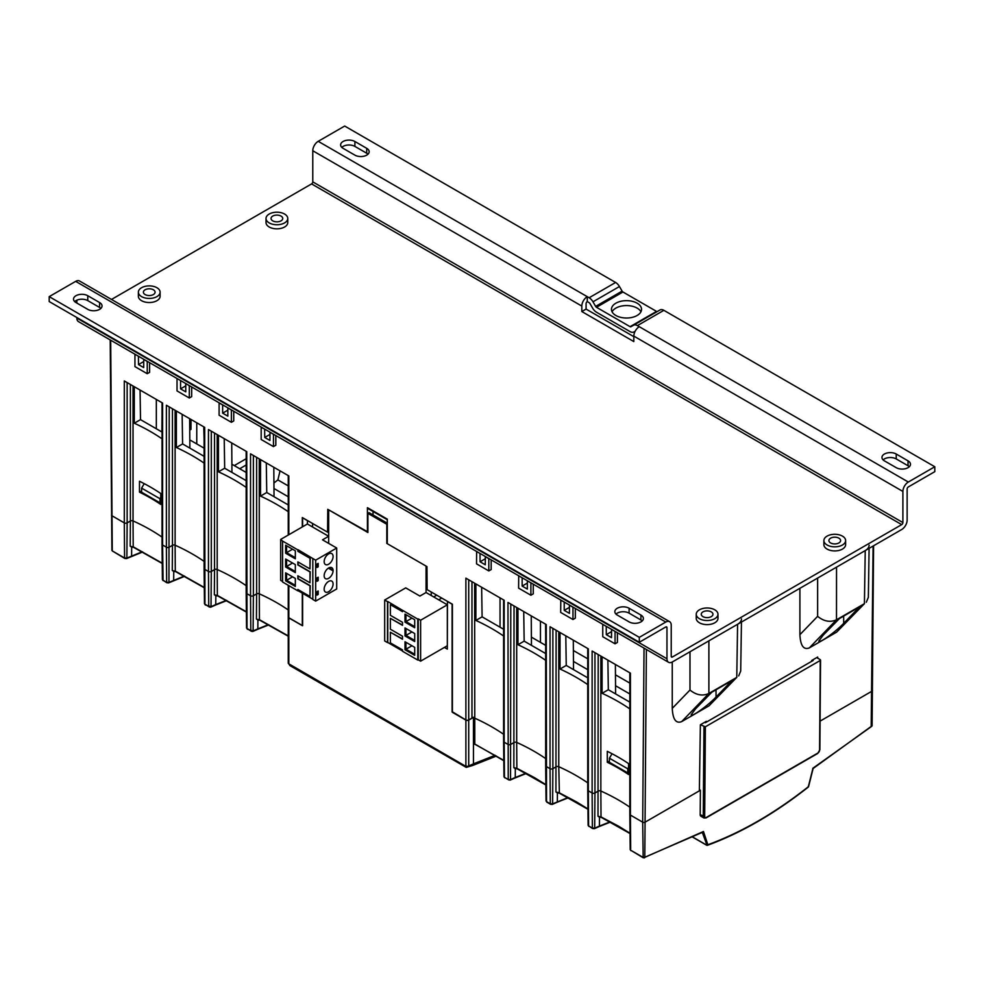 <?xml version="1.0" encoding="UTF-8"?>
<svg xmlns="http://www.w3.org/2000/svg" width="984" height="984" viewBox="0 0 984 984"><rect width="100%" height="100%" fill="white"/><g stroke="black" fill="none" stroke-linecap="round" stroke-linejoin="round"><path stroke-width="1.48" d="M387.29 519.7L367.782 508.433A1.673 0.959 -60 0 1 367.426 507.67L387.29 519.134L387.29 543.697L426.958 566.599L427.13 589.637L452.406 604.225L452.406 712.318L465.887 720.091L465.887 578.162L504.177 600.265L504.177 742.207A2.005 1.156 180 0 1 503.599 741.382A2.005 1.156 0 0 0 504.177 742.207L507.965 744.384A2.005 1.156 0 0 0 510.794 744.384A2.005 1.156 180 0 1 507.965 744.384L504.177 742.207L504.448 777.335L508.851 779.968M367.905 531.963L327.758 509.331L327.586 532.159L328.668 531.532M231.732 442.972L231.953 472.418M611.679 629.44L615.16 631.457M736.819 677.336L708.972 705.86L736.819 677.336A7.712 1.021 144.6 0 0 736.77 677.373L737.582 624.287L708.886 640.842L708.886 693.462A7.712 1.021 144.6 0 0 708.849 693.499C702.539 696.278 696.254 695.122 689.981 690.03L689.981 651.765M737.582 624.287A13.37 7.724 0 0 0 741.493 618.899M864.469 603.647L836.621 632.159L864.469 603.647A7.712 1.021 144.6 0 0 864.419 603.672L836.535 619.772A7.712 1.021 144.6 0 0 836.498 619.797L809.303 647.927C803.596 650.104 800.459 645.689 799.906 634.68L817.63 616.341C823.903 621.433 830.189 622.589 836.498 619.797L836.535 567.153L865.231 550.585A13.37 7.724 -0 0 0 869.143 545.197M138.535 356.282L135.054 354.277M143.738 361.546L138.486 364.572L138.424 356.343M134.943 354.338L134.943 366.614L147.231 373.711L147.231 361.436L143.75 359.418L143.689 367.573L138.486 364.572M264.77 429.159L261.178 427.216L261.178 439.504L273.466 446.601L273.466 434.313L270.096 432.234M269.985 432.296L269.923 440.451L264.721 437.449L264.659 429.221M551.815 804.322A1.009 0.64 -113.8 0 0 552.614 803.879L552.873 768.676A2.005 1.156 180 0 1 550.044 768.676L546.255 766.499A2.005 1.156 180 0 1 545.665 765.675A2.005 1.156 0 0 0 546.255 766.499L550.044 768.676A2.005 1.156 0 0 0 552.873 768.676L556.12 766.807L552.873 768.676L552.873 628.382M866.314 602.233L868.355 597.325L869.093 548.359M629.821 708.911A188.879 109.052 0 0 0 602.097 693.314L608.321 689.722L629.821 702.133M269.973 434.424L264.721 437.449M558.1 792.673A1.009 0.689 -102.1 0 0 557.707 793.19L556.243 792.169L559.367 793.043L558.777 766.708A2.005 1.156 0 0 0 556.12 766.807A2.005 1.156 180 0 1 558.777 766.708A188.879 109.052 180 0 1 587.743 782.883A188.879 109.052 0 0 0 558.777 766.708L558.777 631.789M189.654 418.68L189.875 448.126M139.482 492.148L139.482 481.238A188.879 109.052 180 0 1 160.761 493.513L160.761 504.435A188.879 109.052 0 0 0 139.482 492.148L141.585 490.942M607.288 762.243L607.288 751.321A188.879 109.052 180 0 1 628.567 763.609L628.567 774.519A188.879 109.052 0 0 0 607.288 762.243L609.391 761.026M189.814 439.922L204.094 448.163M231.892 464.214L246.172 472.455M273.97 488.507L288.25 496.748M189.74 430.106L190.97 429.405L189.727 428.68M569.428 607.362L564.226 610.363L569.428 613.364L569.428 605.185L572.971 607.226L572.971 619.514L560.671 612.417L560.794 600.068M588.604 824.654L588.604 825.92L592.38 828.11L594.68 828.171L594.951 792.981A2.005 1.156 180 0 1 592.122 792.981A2.005 1.156 0 0 0 594.951 792.981L598.198 791.099L594.951 792.981L594.951 652.675M811.689 661.309L811.702 660.498L817.692 657.041L817.692 658.173M527.35 583.069L522.147 586.07L527.35 589.072L527.35 580.892L531.003 582.872M615.049 631.519L615.049 643.807L602.749 636.709L602.749 624.422L606.353 626.365M606.242 626.439L606.304 634.655L611.495 637.657L611.556 629.514M611.544 631.63L606.304 634.655M273.466 446.601L275.827 445.235L275.827 435.543M273.81 467.265L274.032 496.711M600.166 816.966A1.009 0.689 -102.1 0 0 599.785 817.483L598.001 816.253L601.015 816.904L600.843 791.013A2.005 1.156 0 0 0 598.198 791.099A2.005 1.156 180 0 1 600.843 791.013A188.879 109.052 180 0 1 629.821 807.175A188.879 109.052 0 0 0 600.843 791.013L600.843 656.082M630.683 848.946L630.412 815.084A2.005 1.156 180 0 1 629.821 814.26A2.005 1.156 0 0 0 630.412 815.084L642.7 822.181L630.412 815.084L630.412 673.142L592.122 651.039L592.122 792.981L588.334 790.792L592.122 792.981L592.38 828.11L593.008 828.553M302.309 526.944L302.309 517.559L327.586 532.159M204.094 463.12A188.879 109.052 0 0 0 176.37 447.511L182.593 443.932L204.094 456.342M231.388 422.296L231.388 410.021L227.845 407.966L227.845 416.158L222.642 413.157L222.642 404.965L219.1 402.923L219.1 415.211L231.388 422.296L233.749 420.943L233.749 411.251M859.586 606.882L839.5 618.493L823.227 635.147L818.86 640.99C818.257 644.299 835.391 632.109 843.706 623.315L859.586 606.882M533.254 584.176L533.254 593.856L530.893 595.222L518.605 588.125L518.716 575.775M530.893 582.934L530.893 595.222M133.037 385.986L133.037 520.917A188.879 109.052 180 0 1 162.016 537.092A188.879 109.052 0 0 0 133.037 520.917A2.005 1.156 0 0 0 130.392 521.016L127.145 522.885L130.392 521.016L130.392 384.461M127.145 382.591L127.145 522.885A2.005 1.156 180 0 1 124.304 522.885L112.016 515.788A1.673 0.959 180 0 1 111.524 515.112A1.673 0.959 0 0 0 112.016 515.788L124.304 522.885L124.304 380.956L162.606 403.059L162.606 545.001L166.382 547.178L162.606 545.001A2.005 1.156 180 0 1 162.016 544.177L162.016 402.714M738.664 675.922L740.706 671.026L741.444 622.048M706.352 722.133L706.352 721.321L700.374 724.778L699.366 790.829L645.061 822.181A1.673 0.959 180 0 1 642.7 822.181A1.673 0.959 0 0 0 645.061 822.181L644.803 857.335A1.009 0.64 66.2 0 1 644.495 857.839L644.495 857.839A1.009 0.64 66.2 0 1 644.003 857.79M180.675 380.611L177.132 378.569M474.091 744.125L475.211 744.457L473.747 743.621L473.501 717.889A2.005 1.156 180 0 1 474.62 718.123A188.879 109.052 180 0 1 503.599 734.298A188.879 109.052 0 0 0 474.62 718.123A2.005 1.156 0 0 0 471.963 718.222L468.728 720.091A2.005 1.156 180 0 1 465.887 720.091M516.022 768.381A1.009 0.689 -102.1 0 0 515.628 768.898L513.857 767.668L516.871 768.319L516.698 742.416A2.005 1.156 0 0 0 514.042 742.514L510.794 744.384L514.042 742.514A2.005 1.156 180 0 1 516.698 742.416A188.879 109.052 180 0 1 545.665 758.59A188.879 109.052 0 0 0 516.698 742.416L516.698 607.497M259.272 458.864L259.272 593.795A188.879 109.052 180 0 1 288.25 609.969A188.879 109.052 0 0 0 259.272 593.795A2.005 1.156 0 0 0 256.615 593.893L253.38 595.763A2.005 1.156 180 0 1 250.539 595.763L246.75 593.586A2.005 1.156 180 0 1 246.172 592.762L246.172 451.299M545.665 660.326A188.879 109.052 0 0 0 517.953 644.729L517.953 608.223M517.953 644.729L524.164 641.138L545.665 653.548M523.722 611.544L524.164 641.138M560.671 600.129L564.336 602.11M564.226 602.183L564.226 610.363M203.75 426.822L204.094 439.147M503.599 636.033A188.879 109.052 0 0 0 475.875 620.437L475.875 583.93M602.097 693.314L602.097 656.808M573.303 640.178L573.524 669.637M799.906 634.68L799.906 588.309M211.302 431.177L211.302 571.47L214.537 569.601L211.302 571.47A2.005 1.156 180 0 1 208.46 571.47L204.684 569.293A2.005 1.156 180 0 1 204.094 568.469L204.094 427.007M247.021 627.448L246.75 451.644L208.46 429.541L208.46 571.47L204.684 569.293A2.005 1.156 180 0 1 204.094 568.481L204.463 603.782L209.346 607.054M518.605 575.837L522.258 577.817M522.147 577.891L522.147 586.07M147.231 373.711L149.605 372.346L149.605 362.666M475.875 620.437L482.099 616.845L503.599 629.256M481.643 587.251L482.099 616.845M288.25 511.705A188.879 109.052 0 0 0 260.526 496.108L260.526 459.589M217.193 434.571L217.193 569.502A188.879 109.052 180 0 1 246.172 585.677A188.879 109.052 0 0 0 217.193 569.502A2.005 1.156 0 0 0 214.537 569.601L214.537 433.046M246.172 487.412A188.879 109.052 0 0 0 218.448 471.816L218.448 435.297M545.591 624.176L545.665 634.606M191.044 419.479L190.97 429.405M224.217 438.63L224.672 468.224L246.172 480.635M182.138 414.338L182.593 443.932M140.06 390.045L140.515 419.639L162.016 432.05M587.743 684.618A188.879 109.052 0 0 0 560.031 669.022L560.031 632.515M560.031 669.022L566.243 665.43L587.743 677.841M565.8 635.836L566.243 665.43M288.829 534.718L288.829 475.936L250.539 453.833L250.539 595.763L246.75 593.586A2.005 1.156 180 0 1 246.172 592.774L246.541 628.075L251.424 631.347M716.057 697.016L731.936 680.584L711.85 692.183L695.577 708.837L691.211 714.679C690.608 717.988 707.754 705.799 716.057 697.016L716.008 689.784M736.77 677.373L708.886 693.462M708.972 705.86L681.654 721.629C675.946 723.793 672.822 719.378 672.256 708.382L672.256 661.998M485.321 558.752L480.069 561.778L485.272 564.779L485.333 556.636L488.814 558.641L488.814 570.929L476.527 563.832L476.637 551.483M476.527 551.544L480.118 553.488M531.397 637.128L545.665 645.381M573.463 661.42L587.743 669.673M615.541 685.725L629.821 693.966M531.237 615.886L531.458 645.344M367.426 507.67L367.426 532.233M504.448 776.069L504.448 777.335L508.224 779.525L507.965 602.454L546.255 624.557L546.526 801.628L550.302 803.817L552.614 803.879L568.014 797.557M550.929 804.26L550.302 803.817L550.044 768.676L550.044 626.746L588.334 648.85L588.334 790.792A2.005 1.156 180 0 1 587.743 789.967A2.005 1.156 0 0 0 588.334 790.792L588.604 825.92L592.589 828.553L594.385 828.663A1.009 0.64 66.2 0 1 593.893 828.614M617.411 632.761L617.411 642.441L615.049 643.807M575.332 608.469L575.332 618.149L572.971 619.514M491.176 559.871L491.176 569.564L488.814 570.929M177.022 378.631L177.022 390.906L189.309 398.003L191.671 396.638L191.671 386.958M204.943 603.155L204.684 427.351L166.382 405.248L166.382 547.178A2.005 1.156 180 0 0 169.223 547.178L172.471 545.308L169.223 547.178A2.005 1.156 180 0 1 166.382 547.178L166.653 582.307L168.953 582.368L184.365 576.058M288.829 585.628L288.829 617.878L302.309 625.652L302.309 593.131M480.007 553.562L480.069 561.778M196.763 443.932L196.763 422.776M162.016 414.375L161.88 431.964M156.333 399.442L156.333 428.766M540.462 642.367L540.462 621.212M227.845 410.156L222.642 413.157M288.829 617.878A2.005 1.156 180 0 1 288.25 617.054L288.25 585.283M162.016 438.827A188.879 109.052 0 0 0 134.291 423.218L134.291 386.712M134.291 423.218L140.515 419.639M373.034 514.952L373.034 511.471M260.526 496.108L266.75 492.517L288.25 504.927M266.295 462.923L266.75 492.517M175.115 410.279L175.115 545.21A188.879 109.052 180 0 1 204.094 561.384A188.879 109.052 0 0 0 175.115 545.21A2.005 1.156 0 0 0 172.471 545.308L172.471 408.754M809.303 647.927L836.621 632.159M607.878 660.129L608.321 689.722M500.044 597.878L500.044 627.202M176.37 447.511L176.37 411.004M218.448 471.816L224.672 468.224M185.767 385.863L180.564 388.864L180.564 380.673M189.309 398.003L189.309 385.728L185.878 383.612M185.767 383.674L185.767 391.866L180.564 388.864M615.381 664.471L615.603 693.929M253.38 455.469L253.38 595.763L256.615 593.893L256.615 457.339M820.078 721.137L871.996 691.162A1.673 0.959 0 0 0 872.488 690.485A1.673 0.959 180 0 1 871.996 691.162L820.078 721.137M444.411 647.423L447.326 649.12L447.449 601.359M436.736 595.172L433.637 596.894M438.716 599.822L441.754 598.075M336.7 548.027L315.667 560.167L315.667 601.113L336.7 588.973L336.7 548.027L322.518 539.835L328.668 536.292L328.668 543.389L328.668 509.847L367.905 532.504L367.905 513.353L386.81 524.275L386.81 543.426L426.06 566.083L426.06 592.516L419.91 596.07L405.728 587.879L384.683 600.019L384.683 640.965L387.524 642.601L387.524 601.654L384.683 600.019M328.668 536.292L307.389 524.005L307.512 520.561M302.74 517.805L307.389 520.634M302.617 517.879L302.617 526.76M302.617 593.315L302.617 625.701L288.829 617.743A2.005 1.156 180 0 1 288.25 616.919L288.25 662.896A2.005 1.156 0 0 0 288.829 663.708L288.829 617.743M465.887 765.933A2.005 1.156 0 0 0 468.728 765.933A3.346 2.066 63.7 0 1 468.692 766.253A2.005 1.292 -173.8 0 1 465.875 766.056A1.353 0.787 -120 0 0 465.887 765.933L465.887 719.956L452.406 711.826M447.326 601.433L452.099 604.188L452.099 711.998M431.25 595.517L431.25 592.011M473.452 717.889L473.452 763.867L495.137 755.281M465.887 719.956A2.005 1.156 0 0 0 468.728 719.956L473.452 717.225M387.29 523.181L369.086 512.676L367.905 513.353M312.592 523.5L312.592 527.006M472.406 765.564L466.219 767.385L289.886 665.578L288.841 663.843L467.019 767.028L468.692 766.253M496.416 756.044L472.431 765.552L473.452 763.867M288.829 663.708A1.353 0.787 -120 0 0 288.841 663.843A2.005 1.009 174.5 0 1 288.263 663.216L288.263 663.216A2.005 1.009 174.5 0 1 288.263 663.068M390.365 615.308L402.493 622.306L402.493 625.344L390.365 618.333L390.365 629.207L402.493 636.205L402.493 639.231L390.365 632.232L390.365 642.872L402.493 649.883L402.493 651.248L417.782 660.067L417.782 619.133L402.493 610.301L402.493 611.667L390.365 604.668L390.365 615.308M402.493 625.061L390.365 618.333M402.493 650.965L387.757 642.466L387.757 601.519L402.493 610.301M402.493 638.96L390.365 632.232M402.493 611.396L390.365 604.668M405.014 649.76L405.014 641.752L414.707 647.349L414.707 655.356L405.014 649.76L405.962 649.206L414.707 654.262M405.014 641.752L405.962 642.306L405.962 649.206L411.939 645.762M411.939 631.949L405.962 635.393L405.962 628.493L405.014 627.952L414.707 633.536L414.707 641.543L405.014 635.947L405.962 635.393L414.707 640.449M405.014 635.947L405.014 627.952M414.707 619.736L414.707 627.731L405.014 622.134L405.014 614.139L414.707 619.736M405.014 614.139L405.962 614.68L405.962 621.581L405.014 622.134M411.939 618.136L405.962 621.581L414.707 626.636M420.623 661.162L418.249 659.797L418.249 618.862L420.623 620.227L420.623 661.162L447.326 645.738L447.326 604.803L426.06 592.516M447.326 604.803L420.623 620.227M285.643 580.831L295.335 586.427L295.335 578.432L285.643 572.836L285.643 580.831L286.59 580.289L286.59 573.389L285.643 572.836M292.568 576.833L286.59 580.289L295.335 585.332M295.335 550.806L285.643 545.21L285.643 553.217L295.335 558.801L295.335 550.806M295.335 572.614L295.335 564.619L285.643 559.023L285.643 567.018L295.335 572.614M297.857 561.901L297.857 564.939L309.985 571.938L309.985 582.799L297.857 575.8L297.857 578.826L309.985 585.824L309.985 596.476L297.857 589.477L297.857 590.843L282.568 582.011L282.568 541.065L297.857 549.896L297.857 551.261L309.985 558.26L309.985 568.912L297.857 561.901M298.103 562.036L298.103 564.804L310.231 571.802L309.985 582.799M317.032 564.041L318.189 563.377L318.189 566.809L317.032 567.473L317.032 564.041M333.084 570.868L333.084 570.302A6.322 3.653 120 0 0 331.78 567.682A6.322 3.653 120 0 0 327.02 569.256A6.322 3.653 120 0 0 324.154 575.456L324.154 576.034A6.322 3.653 120 0 0 325.458 578.641A6.322 3.653 120 0 0 330.218 577.067A6.322 3.653 120 0 0 333.084 570.868L328.373 568.149M318.189 577.19L318.189 580.621L317.032 581.286L317.032 577.854L318.189 577.19M324.154 589.158A6.322 3.653 120 0 0 325.458 592.048A6.322 3.653 120 0 0 330.329 590.351A6.322 3.653 120 0 0 333.084 584.004A6.322 3.653 120 0 0 331.78 581.101A6.322 3.653 120 0 0 326.909 582.799A6.322 3.653 120 0 0 324.154 589.158M317.032 591.667L317.032 595.099L318.189 594.434L318.189 591.003L317.032 591.667M324.154 561.643A6.322 3.653 120 0 0 325.458 564.533A6.322 3.653 120 0 0 330.329 562.848A6.322 3.653 120 0 0 333.084 556.489A6.322 3.653 120 0 0 331.78 553.598A6.322 3.653 120 0 0 326.909 555.284A6.322 3.653 120 0 0 324.154 561.643M315.667 601.113L312.826 599.477L312.826 558.531L315.667 560.167M312.826 558.531L298.103 549.761L298.103 551.126L310.231 558.125L309.985 568.912M307.389 524.005L280.674 539.429L280.674 580.375L282.568 581.458M282.568 541.065L280.674 539.429M298.103 589.613L298.103 590.707L312.826 599.207M298.103 575.935L298.103 578.69L310.231 585.689L309.985 596.476M292.568 563.02L286.59 566.476L286.59 559.576L285.643 559.023M295.335 571.532L286.59 566.476L285.643 567.018M292.568 549.207L286.59 552.664L286.59 545.763L285.643 545.21M295.335 557.719L286.59 552.664L285.643 553.217M317.032 593.758L318.189 594.434M317.032 579.945L318.189 580.621M328.865 567.866L333.084 570.302M317.032 566.132L318.189 566.809M473.747 743.621L503.796 760.374M599.477 817.519L599.416 826.093L610.092 821.849M557.399 793.227L557.338 801.788A1.009 0.627 -112.7 0 1 557.042 802.292L552.307 804.371L550.511 804.26L546.735 802.083L546.526 800.361M556.243 792.169L558.937 792.612L576.476 801.886L587.952 808.959M515.321 768.934L515.259 777.508L525.936 773.264M514.484 777.938A1.009 0.627 -112.7 0 0 514.952 778L510.229 780.078L508.224 779.525L510.536 779.586A1.009 0.64 66.2 0 1 510.229 780.078L510.229 780.078A1.009 0.64 66.2 0 1 509.737 780.029M258.595 619.76A1.009 0.689 -102.1 0 0 258.202 620.277L256.738 619.256L259.444 619.686L288.25 635.91M216.517 595.468A1.009 0.689 -102.1 0 0 216.123 595.984L214.672 594.963L217.366 595.394L246.369 611.753M174.439 571.175A1.009 0.689 -102.1 0 0 174.057 571.692L172.594 570.671L175.287 571.101L204.291 587.46M132.36 546.883A1.009 0.689 -102.1 0 0 131.979 547.399L130.515 546.378L133.209 546.809L162.212 563.168M700.411 724.753L705.368 726.795L820.25 660.473L820.25 659.649L816.708 657.607M703.954 726.795L703.265 816.474L703.954 817.999L700.879 816.228A3.346 1.919 -59.6 0 1 700.19 814.703L704.692 816.486A2.337 1.341 -59.6 0 0 706.327 817.433L705.614 817.839M699.39 789.672L700.387 790.25L700.19 814.703M812.476 660.043L813.178 660.461L705.344 722.711L704.642 722.305M700.387 790.25L645.061 822.181L646.377 649.477M246.172 458.728L234.278 465.592M598.321 816.474L601.015 816.904L618.555 826.179L630.031 833.251M587.952 809.279L558.58 792.735M514.165 767.877L516.871 768.319L534.398 777.594L545.874 784.666M162.864 578.863L162.864 580.13L167.28 582.762M168.166 582.811A1.009 0.64 -113.8 0 0 168.645 582.872L168.645 582.872A1.009 0.64 -113.8 0 0 168.953 582.368L169.223 406.884M172.901 580.732A1.009 0.627 -112.7 0 0 173.676 580.289L173.75 571.729M214.979 605.025A1.009 0.627 -112.7 0 0 215.754 604.582L226.443 600.351M205.152 604.877L211.031 606.661A1.009 0.64 66.2 0 1 210.724 607.165L210.724 607.165A1.009 0.64 66.2 0 1 210.232 607.116M226.849 600.56L215.447 605.086A1.009 0.627 -112.7 0 0 215.459 605.086L210.724 607.165L208.731 606.599L208.46 571.47A2.005 1.156 180 0 0 211.302 571.47L211.031 606.661L215.754 604.582L215.828 596.021M257.058 629.317A1.009 0.627 -112.7 0 0 257.833 628.874L268.509 624.643M247.23 629.17L253.109 630.953A1.009 0.64 66.2 0 1 252.802 631.457L252.802 631.457A1.009 0.64 66.2 0 1 252.31 631.408M526.342 773.473L514.952 778A1.009 0.627 -112.7 0 0 515.259 777.508L510.536 779.586L510.794 604.09M594.68 828.171A1.009 0.64 66.2 0 1 594.385 828.663L599.121 826.585A1.009 0.627 -112.7 0 0 599.416 826.093L594.68 828.171M598.641 826.523A1.009 0.627 -112.7 0 0 599.121 826.585L610.498 822.058M808.43 786.302L807.852 787.126M812.772 768.319L871.726 726.327L871.738 725.233M644.028 648.124L642.7 822.181L643.179 857.765L630.683 850.213L642.97 857.31L644.803 857.335L703.462 831.505L707.853 844.752A1.009 0.676 69.9 0 1 707.484 845.281L707.484 845.281A1.009 0.676 69.9 0 1 707.016 845.219L702.293 832.378M692.281 836.794L706.463 844.985A1.009 0.738 161.7 0 0 707.853 844.752C741.296 832.513 774.789 813.178 808.319 786.757L812.944 768.295M871.184 726.709L873.103 546.046M703.462 831.505L702.219 832.144M112.287 549.896L112.287 550.917L124.574 558.014L126.875 558.076L142.286 551.753M126.087 558.518A1.009 0.64 -113.8 0 0 126.567 558.58L126.567 558.58A1.009 0.64 -113.8 0 0 126.875 558.076L127.145 522.885A2.005 1.156 180 0 1 124.304 522.885L124.574 558.014L125.202 558.469M130.823 556.44A1.009 0.627 -112.7 0 0 131.61 555.997L131.671 547.436M600.658 817.028L630.031 833.571M516.502 768.43L545.874 784.986M503.796 760.694L474.792 744.027L474.62 583.204M256.738 619.256L259.444 619.686L259.272 593.795A2.005 1.156 0 0 0 256.615 593.893L256.43 619.047M259.075 619.809L288.25 636.23M214.672 594.963L217.366 595.394L217.193 569.502A2.005 1.156 0 0 0 214.537 569.601L214.352 594.754M216.997 595.517L246.369 612.073M172.594 570.671L175.287 571.101L175.115 545.21A2.005 1.156 0 0 0 172.471 545.308L172.274 570.462M174.918 571.224L204.303 587.78M130.515 546.378L133.209 546.809L133.037 520.917A2.005 1.156 0 0 0 130.392 521.016L130.195 546.169M132.852 546.932L162.225 563.475M160.761 497.326L159.962 498.716L141.598 488.113L144.218 483.636M628.567 767.409L627.767 768.811L609.416 758.209L612.023 753.732M628.567 772.477L627.804 772.92L627.767 768.811M627.804 772.92L609.379 762.28L609.416 758.209M160.761 502.393L159.998 502.836L141.573 492.197L141.598 488.113M159.998 502.836L159.962 498.716M239.715 468.728L246.172 465.002M629.821 683.105L615.467 674.815M587.743 658.813L573.389 650.522M288.25 485.899L277.894 479.921L273.921 482.984M280.034 470.856L277.894 479.921M257.894 620.314L257.833 628.874L253.109 630.953L253.38 595.763A2.005 1.156 180 0 1 250.539 595.763L250.809 630.892L252.802 631.457L257.537 629.379M162.606 545.001A2.005 1.156 180 0 1 162.016 544.189L162.397 579.49L163.073 580.585L162.606 545.001M111.5 299.443L311.584 183.91A1.673 0.959 120 0 0 312.777 181.868L312.777 150.749A7.688 4.44 -60 0 1 318.213 141.327L344.683 126.05L615.615 282.469A7.688 4.44 60 0 1 619.453 286.529L622.109 291.116L595.627 306.405A1.673 0.959 -120 0 0 596.464 307.279L622.946 292.002A1.673 0.959 60 0 1 622.109 291.116M622.946 292.002L656.537 311.399L630.067 326.676A1.673 0.959 -120 0 0 630.904 326.762L633.548 325.237A7.688 4.44 -120 0 1 637.398 325.618L908.33 482.037L934.8 466.748L934.8 471.656L908.33 486.945A1.673 0.959 120 0 0 907.137 488.999L907.137 520.106A7.688 4.44 -60 0 1 901.701 529.527L672.416 661.912A7.688 4.44 -60 0 1 668.566 662.293A7.688 4.44 -60 0 1 666.967 658.776L666.967 627.657A1.673 0.959 120 0 0 666.623 626.894A1.673 0.959 120 0 0 665.787 626.968L639.317 642.257L639.317 637.349L665.787 622.06A7.688 4.44 -60 0 1 669.637 621.679A7.688 4.44 -60 0 1 671.223 625.197L671.223 656.316A1.673 0.959 120 0 0 671.58 657.078A1.673 0.959 120 0 0 672.416 656.992L901.701 524.62A1.673 0.959 120 0 0 902.894 522.566L902.894 491.447A7.688 4.44 -60 0 1 908.33 482.037M657.374 311.485A1.673 0.959 60 0 1 656.537 311.399M633.548 325.237L660.03 309.948A7.688 4.44 60 0 1 663.868 310.329L934.8 466.748M630.067 326.676L596.464 307.279M318.213 141.327L589.133 297.758A7.688 4.44 -120 0 1 592.983 301.805L595.627 306.405M312.777 150.749L581.827 306.085A7.688 4.44 120 0 1 587.264 296.676L587.264 301.584A1.673 0.959 120 0 0 586.083 303.625L586.083 309.087L633.831 336.663M633.905 331.977L635.147 331.264L633.905 331.977A7.688 4.44 -120 0 1 630.067 331.596L596.464 312.199A7.688 4.44 -120 0 1 592.626 308.14L589.969 303.552A1.673 0.959 -120 0 0 589.133 302.666L587.264 301.584M612.073 311.793A15.043 8.684 180 0 1 615.861 308.115A15.043 8.684 180 0 1 640.928 311.793M669.637 621.679L79.52 280.981A7.688 4.44 -60 0 0 75.67 281.363L49.2 296.639L49.2 301.559L639.317 642.257M74.673 301.584A8.352 4.822 180 0 1 87.773 300.624L99.593 307.451A8.352 4.822 180 0 1 100.885 308.41M615.996 614.114A8.352 4.822 180 0 1 629.108 613.155L640.928 619.981A8.352 4.822 180 0 1 642.208 620.941M668.566 662.293L78.449 321.596A7.688 4.44 -60 0 1 76.863 318.066L76.863 317.524M714.79 609.822A10.861 6.273 0 0 0 702.957 608.456A10.861 6.273 0 0 0 696.241 614.25A10.861 6.273 0 0 0 707.115 620.523A10.861 6.273 0 0 0 717.976 614.25A10.861 6.273 0 0 0 714.79 609.822M711.247 611.863A5.855 3.382 0 0 0 704.876 611.138A5.855 3.382 0 0 0 701.26 614.25A5.855 3.382 0 0 0 707.115 617.632A5.855 3.382 0 0 0 712.957 614.25A5.855 3.382 0 0 0 711.247 611.863M827.077 544.988A10.861 6.273 0 0 0 838.921 546.354A10.861 6.273 0 0 0 845.625 540.56A10.861 6.273 0 0 0 834.764 534.287A10.861 6.273 0 0 0 823.891 540.56A10.861 6.273 0 0 0 827.077 544.988M830.619 542.947A5.855 3.382 0 0 0 837.003 543.672A5.855 3.382 0 0 0 840.607 540.56A5.855 3.382 0 0 0 834.764 537.178A5.855 3.382 0 0 0 828.909 540.56A5.855 3.382 0 0 0 830.619 542.947M75.965 302.543L87.773 309.357A8.352 4.822 0 0 0 96.887 310.403A8.352 4.822 0 0 0 102.041 305.95A8.352 4.822 0 0 0 99.593 302.543L87.773 295.717A8.352 4.822 0 0 0 78.671 294.671A8.352 4.822 0 0 0 73.517 299.124A8.352 4.822 0 0 0 75.965 302.543M145.103 294.56A5.855 3.382 0 0 0 151.475 295.286A5.855 3.382 0 0 0 155.091 292.162A5.855 3.382 0 0 0 149.236 288.792A5.855 3.382 0 0 0 143.393 292.162A5.855 3.382 0 0 0 145.103 294.56M341.792 147.366A8.352 4.822 180 0 1 354.892 146.407L366.712 153.233A8.352 4.822 180 0 1 368.004 154.193M883.115 459.897A8.352 4.822 180 0 1 896.227 458.938L908.035 465.764A8.352 4.822 180 0 1 909.327 466.724M896.227 454.03A8.352 4.822 0 0 0 887.113 452.984A8.352 4.822 0 0 0 881.959 457.437A8.352 4.822 0 0 0 884.407 460.856L896.227 467.671A8.352 4.822 0 0 0 905.329 468.716A8.352 4.822 0 0 0 910.483 464.263A8.352 4.822 0 0 0 908.035 460.856L896.227 454.03L896.227 458.938M76.863 303.06L76.863 300.182M281.03 216.086A5.855 3.382 0 0 0 274.647 215.348A5.855 3.382 0 0 0 271.043 218.473A5.855 3.382 0 0 0 276.885 221.843A5.855 3.382 0 0 0 282.74 218.473A5.855 3.382 0 0 0 281.03 216.086M629.108 608.247A8.352 4.822 0 0 0 619.994 607.202A8.352 4.822 0 0 0 614.84 611.654A8.352 4.822 0 0 0 617.288 615.074L629.108 621.9A8.352 4.822 0 0 0 638.21 622.946A8.352 4.822 0 0 0 643.376 618.481A8.352 4.822 0 0 0 640.928 615.074L629.108 608.247L629.108 613.155M343.072 148.326L354.892 155.14A8.352 4.822 0 0 0 364.006 156.185A8.352 4.822 0 0 0 369.16 151.733A8.352 4.822 0 0 0 366.712 148.326L354.892 141.499A8.352 4.822 0 0 0 345.79 140.454A8.352 4.822 0 0 0 340.624 144.906A8.352 4.822 0 0 0 343.072 148.326M696.241 614.25L696.241 618.346A10.861 6.273 0 0 0 707.115 624.619A10.861 6.273 0 0 0 717.976 618.346L717.976 614.25M284.573 214.032A10.861 6.273 0 0 0 272.728 212.679A10.861 6.273 0 0 0 266.024 218.473A10.861 6.273 0 0 0 276.885 224.746A10.861 6.273 0 0 0 287.758 218.473A10.861 6.273 0 0 0 284.573 214.032M637.14 315.483A15.043 8.684 0 0 0 641.543 309.345A15.043 8.684 0 0 0 632.257 301.313A15.043 8.684 0 0 0 615.861 303.195A15.043 8.684 0 0 0 611.458 309.345A15.043 8.684 0 0 0 620.744 317.365A15.043 8.684 0 0 0 637.14 315.483M138.375 292.162L138.375 296.258A10.861 6.273 0 0 0 141.561 300.698A10.861 6.273 0 0 0 153.393 302.051A10.861 6.273 0 0 0 160.109 296.258L160.109 292.162A10.861 6.273 0 0 0 149.236 285.889A10.861 6.273 0 0 0 138.375 292.162A10.861 6.273 0 0 0 141.561 296.602A10.861 6.273 0 0 0 153.393 297.967A10.861 6.273 0 0 0 160.109 292.162M266.024 218.473L266.024 222.568A10.861 6.273 0 0 0 276.885 228.842A10.861 6.273 0 0 0 287.758 222.568L287.758 218.473M823.891 540.56L823.891 544.644A10.861 6.273 0 0 0 827.077 549.084A10.861 6.273 0 0 0 838.921 550.45A10.861 6.273 0 0 0 845.625 544.644L845.625 540.56M581.827 306.085L581.827 311.547L633.831 341.571L633.831 336.11A7.688 4.44 -60 0 1 639.268 326.7M581.827 311.547L586.083 309.087M49.2 296.639L639.317 637.349M546.255 764.863L546.255 624.557M864.419 603.672L865.231 550.585M817.63 616.341L817.63 578.063M555.935 791.96L556.12 630.252M598.001 816.253L598.198 654.544M504.177 740.571L504.177 600.265M471.963 718.222L471.963 581.667M513.857 767.668L514.042 605.959M708.849 693.499L681.654 721.629M110.688 340.206L112.287 550.917L124.784 558.469L126.567 558.58L142.692 551.975M468.728 579.797L468.728 720.091M672.256 708.382L689.981 690.03M843.657 616.082L843.706 623.315M588.334 789.156L588.334 648.85M473.452 763.855L468.728 765.933L468.728 719.956M259.382 620.031L258.202 620.277M217.304 595.738L216.123 595.984M175.226 571.446L174.057 571.692M133.16 547.141L131.979 547.399M705.368 726.795L704.692 816.486M706.327 817.433L817.2 753.424M817.901 753.018A2.337 1.341 120.4 0 0 819.574 750.152L819.574 749.341M819.574 750.152L820.25 660.473M600.966 817.237L599.785 817.483M558.887 792.944L557.707 793.19M516.809 768.652L515.628 768.898M163.492 580.572L166.862 582.762L168.645 582.872L184.771 576.267M112.902 551.372L111.905 550.4L110.208 339.923M547.153 802.071L546.046 800.988L545.665 765.687L545.665 624.225M702.822 832.144L643.597 857.753M665.787 626.968L666.967 627.657M76.863 318.066L666.967 658.776M663.868 310.329L637.398 325.618M592.983 301.805L619.453 286.529M87.773 295.717L87.773 300.624M99.593 302.543L99.593 307.451M354.892 141.499L354.892 146.407M366.712 148.326L366.712 153.233M908.035 460.856L908.035 465.764M671.223 656.316L672.416 656.992M311.584 183.91L901.701 524.62M589.133 297.758L615.615 282.469M75.67 281.363L665.787 622.06M312.777 181.868L902.894 522.566M633.831 336.11L902.894 491.447M640.928 615.074L640.928 619.981M629.821 672.81L629.821 814.26L630.203 849.573L630.879 850.668M503.599 599.933L503.599 741.382L503.968 776.696L504.657 777.791M288.25 535.062L288.25 475.604M587.743 648.518L587.743 789.967L588.125 825.281L588.813 826.375M873.583 545.763L872.107 725.774L813.128 768.479M289.886 665.578L288.25 662.896M703.954 817.999L706.118 817.889L817.692 753.473L819.869 749.746L820.545 660.067M268.915 624.852L257.525 629.379M568.42 797.766L557.03 802.292M692.158 836.843L706.635 845.207A1.009 1.009 0 0 0 707.484 845.281C741.038 833.005 774.617 813.62 808.233 787.126A1.009 1.009 0 0 0 808.577 786.585L813.128 768.467"/></g></svg>
